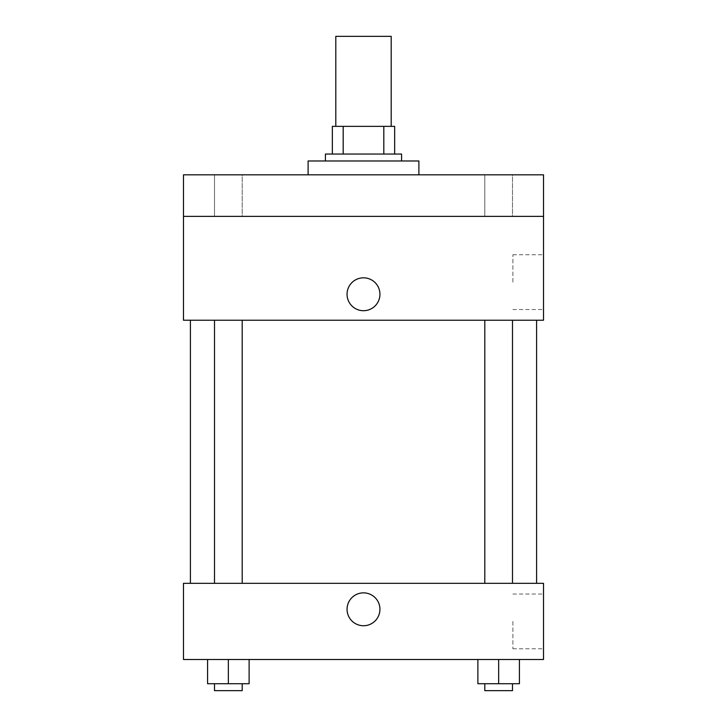 <?xml version="1.0" encoding="UTF-8"?>
<svg xmlns="http://www.w3.org/2000/svg" width="727" height="727" viewBox="0 0 727 727"><rect width="100%" height="100%" fill="white"/><g stroke="black" fill="none" stroke-linecap="round" stroke-linejoin="round"><path stroke-width="0.55" stroke-dasharray="3.63 2.73" d="M335.801 36.35L391.199 36.35M363.5 126.362L335.801 126.362L363.5 126.362M383.811 154.051L383.811 126.362L394.661 126.362L394.661 154.051L343.189 154.051L394.661 154.051M383.811 126.362L332.339 126.362M343.189 154.051L332.339 154.051L343.189 154.051L343.189 126.362M401.577 154.051L325.423 154.051M325.423 160.976L401.577 160.976L325.423 160.976M308.112 160.976L418.888 160.976M363.5 174.825L308.112 174.825L363.5 174.825M512.499 174.825L484.809 174.825L512.499 174.825L484.809 174.825L512.499 174.825L512.499 216.373L484.809 216.373L512.499 216.373L484.809 216.373L512.499 216.373L512.499 174.825M242.191 174.825L214.501 174.825L242.191 174.825L214.501 174.825L242.191 174.825L242.191 216.373L214.501 216.373L242.191 216.373L214.501 216.373L242.191 216.373L242.191 174.825M543.523 174.825L183.477 174.825L183.477 216.373L543.523 216.373L543.523 174.825M543.523 216.373L543.523 320.225L183.477 320.225L183.477 216.373L543.523 216.373L183.477 216.373M183.477 294.262L183.477 310.711L183.486 294.262M543.523 282.149L543.523 254.759L543.523 282.149M363.5 320.225L536.599 320.225L363.5 320.225M498.649 320.225L512.499 320.225L498.649 320.225M228.351 320.225L214.501 320.225L228.351 320.225M363.5 277.823A16.448 16.448 0 0 0 349.26 302.487A16.448 16.448 0 0 0 377.74 302.487A16.448 16.448 0 0 0 363.5 277.823A16.448 16.448 0 0 0 349.26 302.487A16.448 16.448 0 0 0 377.74 302.487A16.448 16.448 0 0 0 363.5 277.823M363.5 310.711A16.448 16.448 0 0 1 349.26 286.038A16.448 16.448 0 0 1 377.74 286.038A16.448 16.448 0 0 1 363.5 310.711M512.889 282.149L512.889 254.759L512.889 282.149M363.5 583.327L536.599 583.327L363.5 583.327M498.649 583.327L512.499 583.327L498.649 583.327M228.351 583.327L214.501 583.327L228.351 583.327M543.523 583.327L183.477 583.327L183.477 659.489L543.523 659.489L543.523 583.327M183.477 609.29L183.477 625.738L183.486 609.29M519.423 683.725L498.649 683.725L519.423 683.725L519.423 659.489L477.884 659.489L519.423 659.489L477.884 659.489L519.423 659.489L477.884 659.489L519.423 659.489L477.884 659.489L519.423 659.489L519.423 683.725L477.884 683.725L477.884 659.489L477.884 683.725L512.499 683.725L498.649 683.725L498.649 659.489L498.649 683.725L477.884 683.725L477.884 659.489M249.116 683.725L228.351 683.725L249.116 683.725L249.116 659.489L207.577 659.489L249.116 659.489L207.577 659.489L249.116 659.489L207.577 659.489L249.116 659.489L207.577 659.489L249.116 659.489L249.116 683.725L207.577 683.725L207.577 659.489L207.577 683.725L242.191 683.725L228.351 683.725L228.351 659.489L228.351 683.725L207.577 683.725L207.577 659.489M543.523 621.412L543.523 648.802L543.523 621.412M363.5 592.85A16.448 16.448 0 0 0 349.26 617.514A16.448 16.448 0 0 0 377.74 617.514A16.448 16.448 0 0 0 363.5 592.85A16.448 16.448 0 0 0 349.26 617.514A16.448 16.448 0 0 0 377.74 617.514A16.448 16.448 0 0 0 363.5 592.85M363.5 625.738A16.448 16.448 0 0 1 349.26 601.075A16.448 16.448 0 0 1 377.74 601.075A16.448 16.448 0 0 1 363.5 625.738M512.889 621.412L512.889 648.802L512.889 621.412M484.809 683.725L484.809 690.65L512.499 690.65L484.809 690.65L512.499 690.65L512.499 683.725L484.809 683.725L512.499 683.725M498.649 683.725L498.649 659.489M214.501 683.725L214.501 690.65L242.191 690.65L214.501 690.65L242.191 690.65L242.191 683.725L214.501 683.725L242.191 683.725M228.351 683.725L228.351 659.489M214.501 174.825L214.501 216.373L214.501 174.825M484.809 174.825L484.809 216.373L484.809 174.825M512.889 309.529L543.523 309.529M512.889 254.759L543.523 254.759M242.191 583.327L242.191 320.225M214.501 583.327L214.501 320.225M512.499 583.327L512.499 320.225M484.809 583.327L484.809 320.225M512.889 648.802L543.523 648.802M512.889 594.023L543.523 594.023"/><path stroke-width="1.09" d="M391.199 126.362L391.199 36.35L335.801 36.35L335.801 126.362M343.189 154.051L343.189 126.362L332.339 126.362L332.339 154.051L332.339 126.362M343.189 126.362L394.661 126.362L394.661 154.051M383.811 154.051L383.811 126.362M325.423 160.976L325.423 154.051L401.577 154.051L401.577 160.976M418.888 174.825L418.888 160.976L308.112 160.976L308.112 174.825M183.477 174.825L543.523 174.825L543.523 216.373L183.477 216.373L183.477 174.825M543.523 216.373L543.523 320.225L183.477 320.225L183.477 216.373M363.5 310.711A16.448 16.448 0 0 1 349.26 286.038A16.448 16.448 0 0 1 377.74 286.038A16.448 16.448 0 0 1 363.5 310.711M183.477 583.327L543.523 583.327L543.523 659.489L183.477 659.489L183.477 583.327M363.5 625.738A16.448 16.448 0 0 1 349.26 601.075A16.448 16.448 0 0 1 377.74 601.075A16.448 16.448 0 0 1 363.5 625.738M477.884 659.489L477.884 683.725L519.423 683.725L519.423 659.489L519.423 683.725M498.649 683.725L498.649 659.489M512.499 683.725L512.499 690.65L484.809 690.65L484.809 683.725M207.577 659.489L207.577 683.725L249.116 683.725L249.116 659.489L249.116 683.725M228.351 683.725L228.351 659.489M242.191 683.725L242.191 690.65L214.501 690.65L214.501 683.725M536.599 583.327L536.599 320.225M190.401 583.327L190.401 320.225M484.809 320.225L484.809 583.327M512.499 320.225L512.499 583.327M242.191 583.327L242.191 320.225M214.501 583.327L214.501 320.225"/></g></svg>
